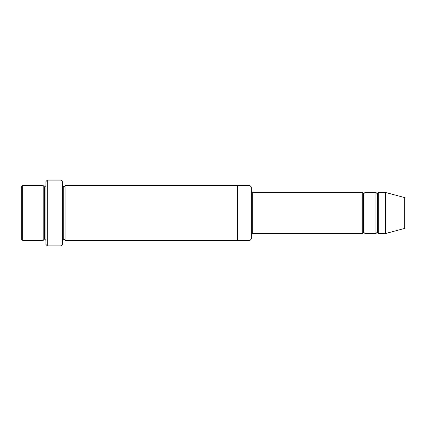 <?xml version="1.0" encoding="UTF-8"?>
<svg xmlns="http://www.w3.org/2000/svg" width="426" height="426" viewBox="0 0 426 426"><rect width="100%" height="100%" fill="white"/><g stroke="black" fill="none" stroke-linecap="round" stroke-linejoin="round"><path stroke-width="0.64" d="M252.709 233.539L251.34 234.907L252.709 233.539L362.254 233.539L363.623 232.17L363.623 193.83L362.254 192.461L362.254 233.539L362.254 192.461L363.623 193.83L364.991 192.461L364.991 233.539L363.623 232.17L362.254 233.539L252.709 233.539L252.709 192.461L252.709 233.539M251.34 191.093L252.709 192.461L362.254 192.461L252.709 192.461L251.34 191.093M45.949 181.508L45.949 244.492L47.318 245.861L47.318 180.139L45.949 181.508L47.318 180.139L47.318 245.861L61.009 245.861L62.377 244.492L62.377 181.508L61.009 180.139L61.009 245.861L61.009 180.139L47.318 180.139L61.009 180.139L62.377 181.508L62.377 244.492L61.009 245.861L47.318 245.861L45.949 244.492L45.949 181.508M251.34 239.013L251.34 186.987L249.971 185.614L249.971 240.386L251.34 239.013L249.971 240.386L249.971 185.614L65.119 185.614L65.119 240.386L63.746 239.018L63.746 186.982L62.377 185.614L63.746 186.982L65.119 185.614L237.649 185.614L237.649 240.386L249.971 240.386L237.649 240.386L237.649 185.614L249.971 185.614L251.34 186.987L251.34 239.013M21.3 186.987L21.3 239.013L22.669 240.386L22.669 185.614L21.3 186.987L22.669 185.614L22.669 240.386L43.207 240.386L43.207 185.614L22.669 185.614L43.207 185.614L43.207 240.386L44.576 239.013L44.576 186.987L43.207 185.614L44.576 186.987L45.949 185.614L44.576 186.987L44.576 239.013L43.207 240.386L22.669 240.386L21.3 239.013L21.3 186.987M45.949 240.386L44.576 239.013L45.949 240.386M385.53 233.539L385.53 192.461L378.682 192.461L378.682 233.539L385.53 233.539L404.7 228.405L404.7 197.595L385.53 192.461L385.53 233.539L378.682 233.539L377.314 232.17L377.314 193.83L375.945 192.461L375.945 233.539L377.314 232.17L375.945 233.539L375.945 192.461L377.314 193.83L378.682 192.461L377.314 193.83L377.314 232.17L378.682 233.539L378.682 192.461L385.53 192.461L404.7 197.595L404.7 228.405L385.53 233.539M62.377 240.386L63.746 239.018L62.377 240.386M65.119 240.386L237.649 240.386L65.119 240.386L65.119 185.614L63.746 186.982L63.746 239.018L65.119 240.386M375.945 192.461L364.991 192.461L375.945 192.461M364.991 233.539L375.945 233.539L364.991 233.539L364.991 192.461L363.623 193.83L363.623 232.17L364.991 233.539"/></g></svg>
